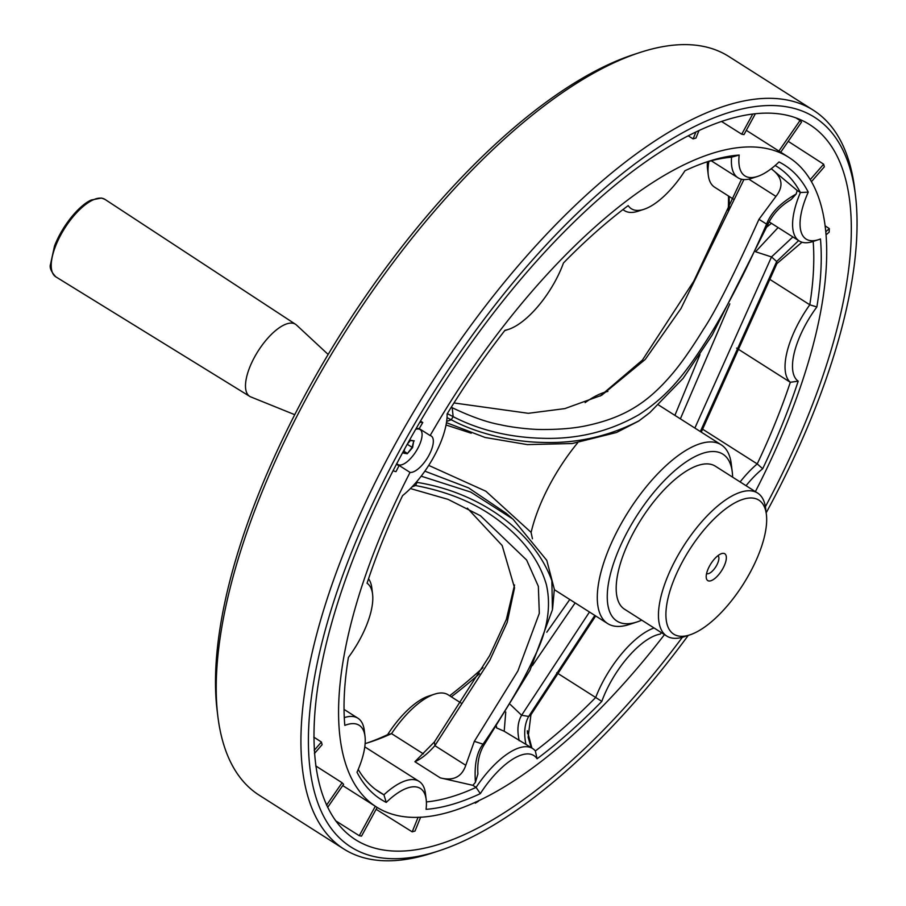 <?xml version="1.0" encoding="UTF-8"?>
<svg xmlns="http://www.w3.org/2000/svg" width="906" height="906" viewBox="0 0 906 906"><rect width="100%" height="100%" fill="white"/><g stroke="black" fill="none" stroke-linecap="round" stroke-linejoin="round"><path stroke-width="1.36" d="M732.626 477.168A98.833 39.728 122.4 0 0 732.275 472.094A98.833 39.728 122.4 0 0 644.359 504.585A98.833 39.728 122.4 0 0 623.147 623.453A98.833 39.728 122.4 0 0 636.986 621.969A98.833 39.728 122.4 0 0 641.731 620.146M732.275 472.094L731.267 463.94A105.889 42.559 122.4 0 0 721.267 444.846A105.889 42.559 122.4 0 0 628.538 511.369A105.889 42.559 122.4 0 0 607.643 623.566A105.889 42.559 122.4 0 0 614.347 626.114A105.889 42.559 122.4 0 0 629.172 624.517L636.986 621.969M766.691 227.078L771.459 223.329M755.729 251.574L778.095 227.553M528.662 716.453C524.551 723.973 523.645 733.282 525.956 744.404L504.2 731.255L496.511 727.869L496.488 726.408M504.2 731.255L505.752 712.071M695.808 132.276L693.124 138.89A384.733 154.643 -57.6 0 1 695.944 138.074L698.877 130.826M693.124 138.89L688.413 135.945M752.637 114.235L741.742 134.224A384.733 154.643 -57.6 0 1 743.985 134.609L755.264 113.93M741.742 134.224L721.754 121.608M780.712 152.208L801.55 122.072A423.555 170.249 -57.6 0 0 800.032 120.509L778.9 151.064M800.032 120.509L796.136 118.018M811.516 181.574L824.335 166.829A423.555 170.249 -57.6 0 0 823.645 164.201L810.304 179.547M823.645 164.201L788.22 141.347M826.181 234.767L829.16 232.14A423.555 170.249 -57.6 0 0 829.341 228.606L825.91 231.653M829.341 228.606L825.275 225.956M475.548 802.037L475.254 803.192A423.555 170.249 -57.6 0 0 478.447 801.232L478.595 800.61M418.119 817.235L412.196 831.844A423.555 170.249 -57.6 0 0 415.016 831.029L420.656 817.121M376.137 809.296L412.196 831.844M375.322 806.283L359.274 835.717A423.555 170.249 -57.6 0 0 360.395 835.921A423.555 170.249 -57.6 0 0 361.517 836.102L377.145 807.439M335.571 820.745L359.274 835.717M327.621 807.416L343.601 784.313A384.733 154.643 -57.6 0 1 342.083 782.739L326.568 805.185M315.73 765.91L342.083 782.739M314.427 753.52L322.117 744.675A384.733 154.643 -57.6 0 1 321.426 742.037L314.212 750.338M313.782 737.11L321.426 742.037M396.534 463.951A21.234 8.539 122.4 0 0 397.553 464.925A21.234 8.539 122.4 0 0 398.9 465.435A21.234 8.539 122.4 0 0 399.15 465.469L410.056 472.411A21.234 8.539 122.4 0 0 428.13 456.771A21.234 8.539 122.4 0 0 431.256 436.013A21.234 8.539 122.4 0 0 430.146 435.56L419.24 428.617A384.733 154.643 122.4 0 1 422.774 422.536A28.301 11.37 122.4 0 0 419.591 422.536M393.159 470.429A28.301 11.37 122.4 0 0 393.77 470.882A28.301 11.37 122.4 0 0 396.001 471.618A384.733 154.643 122.4 0 1 399.15 465.469M419.24 428.617A21.234 8.539 122.4 0 0 415.865 428.946M422.774 422.536L420.463 421.064M413.578 485.231L415.571 485.548C448.47 491.811 475.91 503.26 497.881 519.885C523.147 538.651 539.308 560.248 546.386 584.676C551.471 606.963 547.326 631.357 533.94 657.858C522.796 682.286 505.831 711.051 483.057 744.177C476.726 752.15 474.178 764.868 475.424 782.331L472.875 785.332L440.282 777.869C453.272 781.187 461.777 776.986 465.775 765.298L434.88 745.661C427.813 753.633 421.154 758.99 414.891 761.731L434.427 741.923L489.58 655.729L506.363 619.398L514.551 584.982M465.763 765.298L474.336 741.346L517.881 670.972L539.308 613.362L538.357 586.341L526.624 560.021L480.44 515.729L448.04 499.353L411.313 488.81M451.267 407.247L452.207 407.723C471.143 416.703 487.088 422.343 500.055 424.665C509.919 427.032 528.221 429.353 540.463 429.501C559.636 429.671 575.797 428.221 588.945 425.14C606.895 421.131 622.139 415.231 634.653 407.44C647.212 399.874 659.704 388.742 672.127 374.053C681.187 363.442 691.629 348.527 703.452 329.32C715.23 311.857 733.735 275.186 758.968 219.32L775.944 196.398C783.758 186.466 782.467 177.463 772.048 169.377L797.201 190.487L796.159 194.043C780.655 202.763 770.802 212.785 766.601 224.122C756.635 246.862 747.439 266.443 739.013 282.853C728.197 303.94 718.424 321.494 709.692 335.514C686.284 372.4 669.285 395.027 638.821 414.767C609.444 431.562 577.326 439.41 542.479 438.289C512.717 437.587 481.007 431.131 453.147 416.647L447.315 413.623M527.564 733.735L527.36 731.278M531.256 747.665L528.119 737.337L530.927 714.777L595.672 615.955M527.337 730.712L531.901 748.062M701.278 432.139L776.906 263.612L801.969 242.219M426.386 801.923A370.611 148.969 122.4 0 0 476.08 787.371L480.327 793.622A375.911 151.098 122.4 0 1 426.069 809.33A61.767 24.824 122.4 0 0 426.194 799.613L425.446 793.497A67.067 26.954 122.4 0 0 419.116 781.402A67.067 26.954 122.4 0 0 383.929 794.788L375.684 789.545M426.194 799.613A61.767 24.824 122.4 0 0 386.25 802.41L383.929 794.788A370.611 148.969 122.4 0 1 379.693 792.342A370.611 148.969 122.4 0 1 358.221 769.443M704.925 162.57A370.611 148.969 122.4 0 1 731.572 157.168L739.205 155.051A375.911 151.098 122.4 0 0 707.88 161.574A375.911 151.098 122.4 0 0 684.947 170.747A61.767 24.824 122.4 0 1 643.928 209.309A61.767 24.824 122.4 0 1 628.198 205.605A375.911 151.098 122.4 0 0 563.453 262.989A61.767 24.824 122.4 0 1 508.447 329.399A61.767 24.824 122.4 0 1 504.982 330.271A375.911 151.098 122.4 0 0 447.111 413.963A61.767 24.824 122.4 0 1 402.581 495.639A375.911 151.098 122.4 0 0 367.066 583.226A61.767 24.824 122.4 0 1 372.581 594.143A61.767 24.824 122.4 0 1 348.414 657.405A375.911 151.098 122.4 0 0 344.801 725.4A61.767 24.824 122.4 0 1 365.016 736.431A61.767 24.824 122.4 0 1 357.009 772.229A375.911 151.098 122.4 0 0 386.25 802.41M365.016 736.431L364.269 730.327A67.067 26.954 122.4 0 0 357.927 718.232A67.067 26.954 122.4 0 0 344.269 717.631M480.327 793.622A61.767 24.824 122.4 0 1 537.077 758.775L535.355 750.972A67.067 26.954 122.4 0 0 532.66 748.549A67.067 26.954 122.4 0 0 476.08 787.371L472.875 785.332M537.077 758.775A375.911 151.098 122.4 0 0 601.811 701.38L556.76 672.739M535.355 750.972A370.611 148.969 122.4 0 0 595.695 697.484A67.067 26.954 122.4 0 1 654.075 627.994M372.581 594.143L371.834 588.039A67.067 26.954 122.4 0 0 368.538 578.798M661.414 632.66A375.911 151.098 122.4 0 1 660.281 634.098A61.767 24.824 122.4 0 0 601.811 701.38M746.057 485.707A61.767 24.824 122.4 0 1 762.693 468.73L757.223 463.906A67.067 26.954 122.4 0 0 740.111 481.924M762.693 468.73A375.911 151.098 122.4 0 0 798.197 381.154L790.315 382.287L736.555 348.108M702.524 429.127L757.223 463.906A370.611 148.969 122.4 0 0 790.315 382.287A67.067 26.954 122.4 0 1 809.794 304.79A370.611 148.969 122.4 0 0 813.169 241.426M798.197 381.154A61.767 24.824 122.4 0 1 816.861 306.964L809.794 304.79L769.058 278.889M816.861 306.964A375.911 151.098 122.4 0 0 820.474 238.969A61.767 24.824 122.4 0 1 818.65 239.637L812.795 241.551A67.067 26.954 122.4 0 1 799.16 240.939A67.067 26.954 122.4 0 1 800.406 192.514A370.611 148.969 122.4 0 0 777.393 166.84A370.611 148.969 122.4 0 0 775.174 165.492M623.011 209.546A67.067 26.954 122.4 0 0 624.438 210.622A67.067 26.954 122.4 0 0 638.073 211.223L643.928 209.309M818.65 239.637A61.767 24.824 122.4 0 1 808.254 192.151L800.406 192.514L797.201 190.487M808.254 192.151A375.911 151.098 122.4 0 0 779.024 161.959A61.767 24.824 122.4 0 1 757.473 176.455L751.618 178.369A67.067 26.954 122.4 0 1 737.982 177.769L711.255 160.781M731.572 157.168A67.067 26.954 122.4 0 0 737.982 177.769M739.205 155.051A61.767 24.824 122.4 0 0 757.473 176.455M467.349 508.153L502.162 545.514L514.54 587.824L507.145 622.501L489.886 660.157L434.88 745.661L434.427 741.923M743.917 179.558L681.006 308.493L645.287 359.376L601.697 395.265L564.8 408.617L528.323 413.306L453.963 402.955M600.112 396.092L642.411 360.09L693.826 281.132L741.38 179.524M421.177 476.171L470.769 492.094L512.932 519.07L546.794 560.372L554.336 589.274L552.615 608.447M475.424 782.342L477.915 773.905C477.066 761.901 479.478 751.652 485.152 743.18L529.965 670.293L552.445 609.704L551.856 580.735C534.517 532.524 480.95 492.638 417.1 482.388L416.239 482.241M447.032 417.643L451.256 419.75C476.862 433.634 512.615 441.856 541.641 442.388C576.216 443.714 608.707 436.499 639.081 420.758L649.783 412.638L683.09 378.391L712.184 335.107L767.337 225.605C772.229 214.699 780.123 206.047 791.006 199.648L796.17 194.054M647.586 414.37L638.73 421.041L616.51 432.502L572.15 443.532L527.326 444.608L485.118 437.485L446.465 422.683M798.616 240.6L776.702 261.517L700.338 431.539M792.875 236.942L771.516 256.919L694.868 428.062M594.834 615.423L528.674 716.442A325.469 130.826 122.4 0 0 530.927 714.777M589.478 612.014L521.618 715.253L528.674 716.442M510.418 704.585L521.618 715.264C517.711 721.901 516.918 730.395 519.229 740.746M688.243 635.4A432.377 173.793 -57.6 0 1 438.572 850.961A432.377 173.793 -57.6 0 1 372.173 504.744A432.377 173.793 -57.6 0 1 787.235 106.919A432.377 173.793 -57.6 0 1 855.457 195.277A432.377 173.793 -57.6 0 1 766.182 512.807M438.572 850.961L432.717 852.874A437.677 175.923 -57.6 0 1 343.714 848.933A437.677 175.923 -57.6 0 1 411.154 416.103A437.677 175.923 -57.6 0 1 785.649 99.728A437.677 175.923 -57.6 0 1 813.373 110.238A437.677 175.923 -57.6 0 1 854.709 189.161L855.457 195.277M423.419 753.894L391.539 733.622A370.611 148.969 -57.6 0 1 370.52 741.923A370.611 148.969 -57.6 0 1 365.129 743.577M387.598 734.664A61.767 24.824 -57.6 0 1 428.617 696.102L434.472 694.189A67.067 26.954 -57.6 0 0 391.539 733.622L387.598 734.664A375.911 151.098 -57.6 0 1 367.61 742.841M434.472 694.189A67.067 26.954 -57.6 0 1 448.108 694.789L461.233 703.147M479.489 673.736A370.611 148.969 -57.6 0 1 451.313 696.827M482.977 667.688A375.911 151.098 -57.6 0 1 449.648 695.774M733.214 199.014L714.608 187.191A67.067 26.954 -57.6 0 1 708.277 175.096A67.067 26.954 -57.6 0 1 708.877 161.415M708.277 175.096L707.529 168.98A61.767 24.824 -57.6 0 1 707.405 161.834M728.503 196.024A375.911 151.098 -57.6 0 1 728.22 210.452M729.115 196.409A370.611 148.969 -57.6 0 1 729.217 208.21M343.714 848.933L259.173 795.174A437.677 175.923 -57.6 0 1 217.836 716.25A437.677 175.923 -57.6 0 1 345.537 331.437A437.677 175.923 -57.6 0 1 639.817 52.537A437.677 175.923 -57.6 0 1 701.097 45.968A437.677 175.923 -57.6 0 1 728.82 56.489L813.373 110.238M217.836 716.25L217.089 710.134A432.377 173.793 -57.6 0 1 343.238 329.988A432.377 173.793 -57.6 0 1 633.962 54.451L639.817 52.537M765.4 506.703A423.555 170.249 122.4 0 0 809.885 124.756A423.555 170.249 122.4 0 0 438.968 390.848A423.555 170.249 122.4 0 0 355.379 839.613A423.555 170.249 122.4 0 0 382.207 849.794A423.555 170.249 122.4 0 0 682.377 637.28M532.66 748.549L525.956 744.404M607.881 391.415A97.067 39.015 122.4 0 0 585.129 402.626M689.817 634.891L683.962 636.805A84.711 34.054 -57.6 0 1 666.737 636.046L624.461 609.16A84.711 34.054 -57.6 0 1 637.518 525.389A84.711 34.054 -57.6 0 1 709.998 464.155A84.711 34.054 -57.6 0 1 715.366 466.194L757.643 493.068A84.711 34.054 -57.6 0 1 765.638 508.345L766.385 514.461A79.422 31.925 -57.6 0 1 743.214 584.279A79.422 31.925 -57.6 0 1 689.817 634.891A79.422 31.925 -57.6 0 1 677.62 571.301A79.422 31.925 -57.6 0 1 753.86 498.232A79.422 31.925 -57.6 0 1 766.385 514.461M532.445 538.753L531.097 532.547A105.889 42.559 -57.6 0 1 577.677 442.785M410.056 472.411A384.733 154.643 122.4 0 0 376.216 806.85A384.733 154.643 122.4 0 0 664.483 634.608M755.378 491.641A384.733 154.643 122.4 0 0 789.058 157.519A384.733 154.643 122.4 0 0 430.146 435.56M575.14 602.909L532.32 665.706M511.788 518.119L506.205 513.306L468.617 487.904L424.869 471.165M729.817 303.85L680.361 418.844M674.902 415.367L699.976 354.631M546.794 632.207L569.795 599.5M428.719 465.401L485.876 491.233L530.746 532.06M471.199 433.193L446.046 424.993M723.792 553.373A15.889 6.387 -57.6 0 1 720.383 572.479A15.889 6.387 -57.6 0 1 706.25 577.7A15.889 6.387 -57.6 0 1 710.893 563.736A15.889 6.387 -57.6 0 1 721.572 553.611A15.889 6.387 -57.6 0 1 723.792 553.373M666.737 636.046A84.711 34.054 -57.6 0 1 679.783 552.264A84.711 34.054 -57.6 0 1 752.274 491.029A84.711 34.054 -57.6 0 1 757.643 493.068M717.937 555.672A10.589 4.258 -57.6 0 1 715.774 566.839A10.589 4.258 -57.6 0 1 706.578 573.532M294.71 414.665L250.803 396.919A42.707 17.169 -57.6 0 1 249.75 396.398A42.707 17.169 -57.6 0 1 258.097 351.086A42.707 17.169 -57.6 0 1 295.571 324.314A42.707 17.169 -57.6 0 1 296.5 325.039L328.142 354.439M407.19 444.257L412.581 447.598L407.27 453.736L412.139 447.394L413.736 440.984L412.581 447.598M407.27 453.736L403.634 453.136L404.744 448.697M403.748 452.694L407.077 453.249L404.087 451.335M413.736 440.984L410.463 440.452M407.224 444.2L410.622 440.271L414.257 440.871M419.784 429.353A20.713 8.324 122.4 0 0 419.523 429.172A20.713 8.324 122.4 0 0 417.02 428.629M396.692 463.657A20.713 8.324 122.4 0 0 397.281 464.144A20.713 8.324 122.4 0 0 397.564 464.302M396.794 463.464A20.713 8.324 122.4 0 0 397.836 464.484A20.713 8.324 122.4 0 0 417.757 448.447A20.713 8.324 122.4 0 0 420.067 429.523A20.713 8.324 122.4 0 0 415.582 429.421M416.964 481.403L417.1 482.377A325.469 130.826 122.4 0 0 415.571 485.548L412.06 486.85M485.152 743.18A325.469 130.826 122.4 0 1 483.057 744.177L474.336 741.346M452.207 407.723L453.147 416.647A325.469 130.826 122.4 0 0 451.256 419.738L446.647 421.437M758.968 219.32L766.601 224.122A325.469 130.826 122.4 0 1 767.337 225.605M776.906 263.612A325.469 130.826 122.4 0 0 776.702 261.517L771.504 256.919L755.638 251.777M775.944 196.398L748.786 179.139M772.048 169.377L771.131 168.799M440.282 777.869L414.891 761.731M102.016 198.255A45.866 18.437 122.4 0 0 62.707 231.517A45.866 18.437 122.4 0 0 55.798 276.817C51.11 271.709 49.354 267.519 50.543 264.224L54.53 245.968C63.624 222.74 81.28 203.975 91.404 199.988L101.472 198.04L105.005 199.411A45.866 18.437 122.4 0 0 102.016 198.255M393.77 470.882L393.125 470.474M508.447 329.399L504.71 330.622M624.438 210.622L622.886 209.637M357.927 718.232L344.042 709.398M419.116 781.402L364.79 746.872M769.149 221.868L799.16 240.939M554.336 589.681L607.643 623.566M658.741 405.095L721.267 444.846M342.728 785.57L376.216 806.85M746.306 130.339L789.058 157.519M295.571 324.314L105.005 199.411M249.75 396.398L55.798 276.817"/></g></svg>
